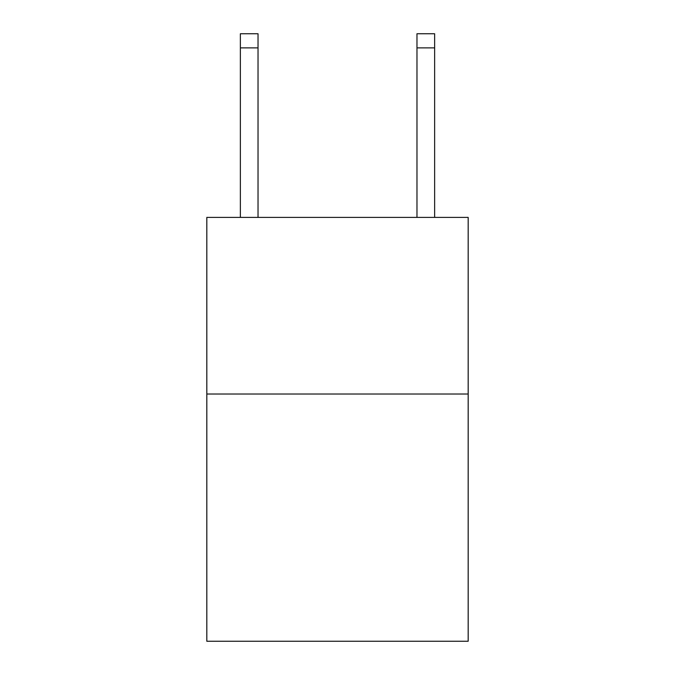 <?xml version="1.0" encoding="UTF-8"?>
<svg xmlns="http://www.w3.org/2000/svg" width="675" height="675" viewBox="0 0 675 675"><rect width="100%" height="100%" fill="white"/><g stroke="black" fill="none" stroke-linecap="round" stroke-linejoin="round"><path stroke-width="1.01" d="M468.18 394.014L468.18 641.25L206.82 641.25L206.82 217.409L468.18 217.409L468.18 394.014L206.82 394.014M416.973 217.409L416.973 33.75L434.632 33.75L434.632 217.409M416.973 33.75L434.632 33.75L416.973 33.75M258.027 217.409L258.027 47.874L240.368 47.874L240.368 33.75L258.027 33.75L258.027 47.874M240.368 217.409L240.368 47.874M258.027 33.75L240.368 33.75M416.973 47.874L434.632 47.874"/></g></svg>

